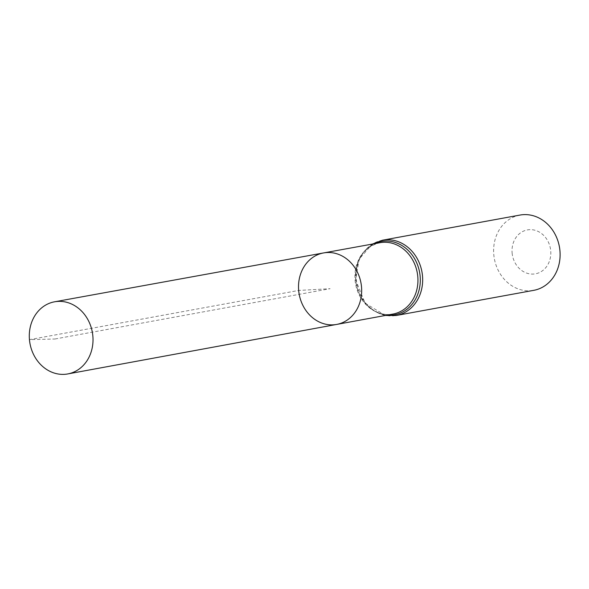 <?xml version="1.0" encoding="UTF-8"?>
<svg xmlns="http://www.w3.org/2000/svg" width="589" height="589" viewBox="0 0 589 589"><rect width="100%" height="100%" fill="white"/><g stroke="black" fill="none" stroke-linecap="round" stroke-linejoin="round"><path stroke-width="0.44" stroke-dasharray="2.94 2.21" d="M512.121 252.946A22.323 19.29 -100.4 0 0 542.749 270.557A22.323 19.29 -100.4 0 0 539.384 232.103A22.323 19.29 -100.4 0 0 512.121 252.946M519.977 215.066A38.263 33.072 -100.4 0 0 493.781 254.551A38.263 33.072 -100.4 0 0 533.744 290.34M323.589 252.931A36.341 31.408 -100.4 0 0 298.675 290.443A36.341 31.408 -100.4 0 0 336.665 324.429M54.939 339.006L330.098 288.684L298.675 290.443L29.45 339.647L54.939 339.006M355.057 280.136A36.275 31.35 -100.4 0 0 392.981 314.062C376.297 317.92 357.067 301.156 355.734 279.944C355.55 259.513 363.619 247.1 379.927 242.697A36.275 31.35 -100.4 0 0 355.057 280.136M382.533 240.202A38.263 33.072 -100.4 0 0 356.338 279.687A38.263 33.072 -100.4 0 0 396.301 315.476M374.148 243.75A37.269 32.211 -100.4 0 0 355.697 279.915A37.269 32.211 -100.4 0 0 387.201 315.122M385.39 315.461L365.128 303.217L355.668 279.885L359.18 259.057L372.336 244.074"/><path stroke-width="0.88" d="M298.675 290.443A36.341 31.408 -100.4 0 0 336.665 324.429A36.341 31.408 -100.4 0 0 360.991 283.037A36.341 31.408 -100.4 0 0 323.589 252.931A36.341 31.408 -100.4 0 0 298.675 290.443M382.533 240.202A38.263 33.072 -100.4 0 1 421.952 271.89A38.263 33.072 -100.4 0 1 396.301 315.476L533.744 290.34A38.263 33.072 -100.4 0 0 559.395 246.754A38.263 33.072 -100.4 0 0 519.977 215.066L382.533 240.202L372.336 244.074M323.589 252.931L379.927 242.697A36.275 31.35 -100.4 0 1 417.262 272.744A36.275 31.35 -100.4 0 1 392.981 314.062L336.665 324.429A36.341 31.408 -100.4 0 0 360.991 283.037A36.341 31.408 -100.4 0 0 323.589 252.931L54.593 301.796A36.665 31.688 -100.4 0 0 29.45 339.647A36.665 31.688 -100.4 0 0 67.787 373.934A36.665 31.688 -100.4 0 0 92.856 336.098A36.665 31.688 -100.4 0 0 54.593 301.796M387.201 315.122A37.269 32.211 -100.4 0 0 419.604 272.317A37.269 32.211 -100.4 0 0 374.148 243.75M396.301 315.476L385.39 315.461M336.665 324.429L67.787 373.934"/></g></svg>
